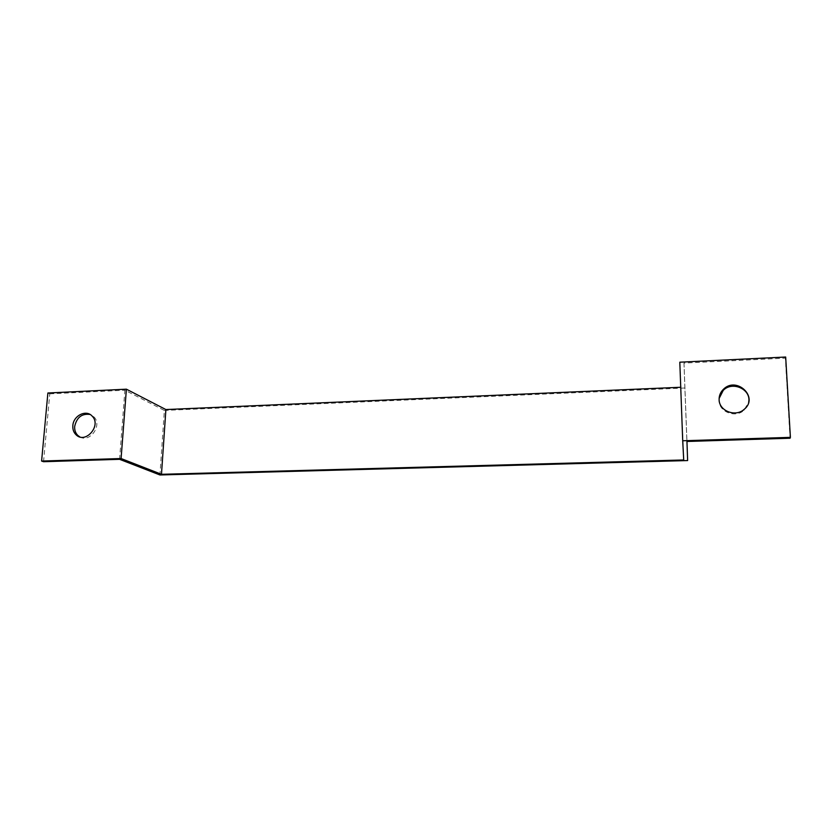 <?xml version="1.0" encoding="UTF-8"?>
<svg xmlns="http://www.w3.org/2000/svg" width="832" height="832" viewBox="0 0 832 832"><rect width="100%" height="100%" fill="white"/><g stroke="black" fill="none" stroke-linecap="round" stroke-linejoin="round"><path stroke-width="0.62" stroke-dasharray="4.16 3.12" d="M119.59 459.316L124.883 390.198L164.351 410.436L159.942 474.968M687.627 460.564L684.882 388.003L164.351 410.436M683.717 459.971L680.732 387.265M43.534 461.708L49.774 393.848L47.882 393.006M684.882 388.003L683.987 363.074L785.366 358.155L790.067 438.225M681.034 387.254L679.806 362.19M683.987 363.074L686.951 441.47M719.118 398.486L719.046 400.618C718.994 411.882 735.311 418.319 743.985 410.311L748.706 402.002M785.366 358.155L785.678 357.032M49.774 393.848L124.883 390.198M79.862 436.914C90.064 443.071 102.669 425.058 93.912 416.874L90.064 414.461M93.912 416.874L92.123 416.083M743.985 410.311L744.151 409.375"/><path stroke-width="1.25" d="M41.6 461.053L43.534 461.708L119.59 459.316L159.942 474.968L687.627 460.564L686.951 441.47L790.067 438.225L790.4 437.362L682.708 440.773L683.717 459.971L161.481 474.302L165.89 409.552L126.391 389.178L121.087 458.536L41.6 461.053L47.882 393.006L126.391 389.178M680.732 387.265L165.89 409.552M161.481 474.302L121.087 458.536M790.4 437.362L785.678 357.032L679.806 362.19L682.708 440.773M748.706 402.002C751.265 389.251 732.337 380.744 723.237 390.385L719.118 398.486M72.842 425.662C73.299 415.657 86.174 409.23 92.123 416.083C101.889 425.36 85.53 444.434 76.076 434.793C73.674 432.442 72.592 429.406 72.842 425.662M90.064 414.461C81.879 413.358 76.752 417.342 74.682 426.421C74.433 430.154 75.514 433.191 77.917 435.531L79.862 436.914M719.118 399.641C719.025 395.678 720.429 392.267 723.33 389.376C736.507 375.752 759.273 397.322 744.151 409.375C735.446 417.404 719.066 410.946 719.118 399.641M77.917 435.531L76.076 434.793M723.237 390.385L723.33 389.376"/></g></svg>
